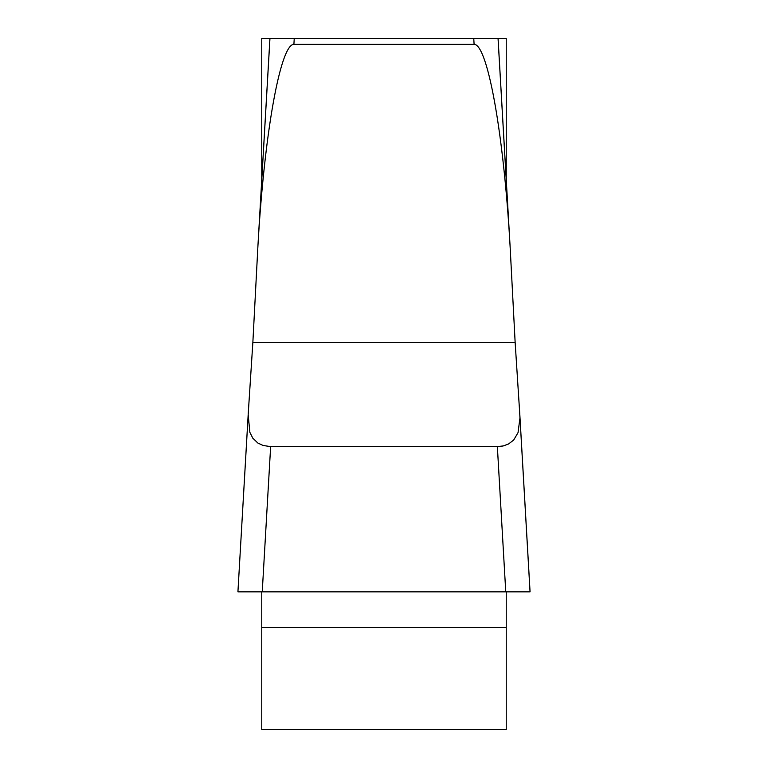 <?xml version="1.0" encoding="UTF-8"?>
<svg xmlns="http://www.w3.org/2000/svg" width="768" height="768" viewBox="0 0 768 768"><rect width="100%" height="100%" fill="white"/><g stroke="black" fill="none" stroke-linecap="round" stroke-linejoin="round"><path stroke-width="1.15" d="M252.854 342.48L515.146 342.48L519.677 412.502L515.146 342.48L510.413 252.298A200.928 24.451 -93.3 0 0 509.933 243.494A200.928 24.451 -93.3 0 0 474.096 44.304L293.904 44.304A200.928 24.451 -86.7 0 0 258.067 243.494A200.928 24.451 -86.7 0 0 257.587 252.298L252.854 342.48L248.17 414.662L249.859 432.326L252.806 438.182L257.827 443.011L263.069 445.478L270.643 446.611L262.243 591.84L237.926 591.84L248.064 416.938M474.096 44.304L473.76 38.486L294.24 38.486L293.904 44.304M473.76 38.486L506.237 38.486L506.237 179.606M261.763 179.606L261.763 38.486L294.24 38.486M519.917 416.717L530.045 591.84L237.955 591.84L530.045 591.84L506.237 591.84L506.237 627.648L261.763 627.648L261.763 729.6L506.237 729.6L506.237 627.648M261.763 627.648L261.763 591.84L237.955 591.84M261.763 591.84L506.237 591.84M530.074 591.84L505.757 591.84L497.357 446.611L270.643 446.611M497.357 446.611L503.328 445.92L508.57 443.962L513.715 440.006L518.045 432.605L519.955 418.022L519.677 412.502L519.936 416.938M504.24 445.69L500.755 446.4M515.626 591.84L249.12 591.84M258.605 234.691L269.952 38.486M498.048 38.486L509.395 234.691M509.933 243.494L498.077 38.486M258.067 243.494L269.923 38.486M530.064 591.754L519.821 414.662M237.936 591.754L248.179 414.662"/></g></svg>

